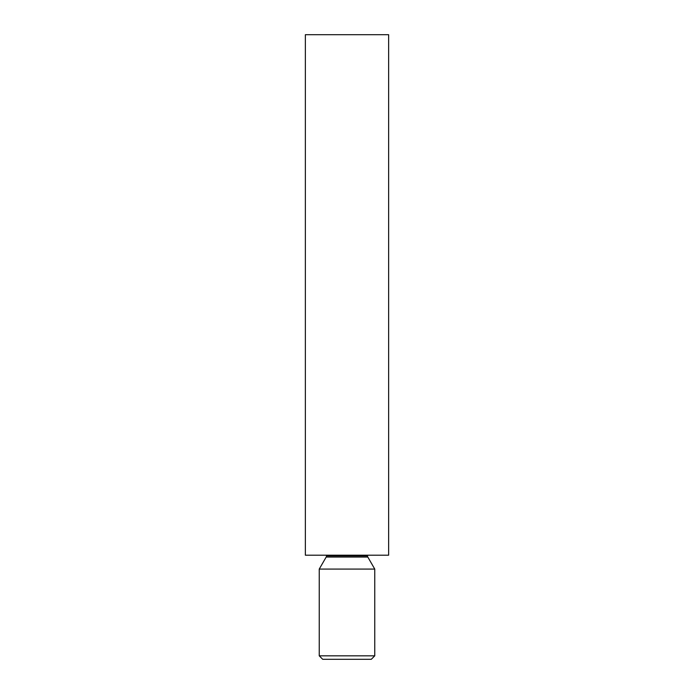 <?xml version="1.0" encoding="UTF-8"?>
<svg xmlns="http://www.w3.org/2000/svg" width="694" height="694" viewBox="0 0 694 694"><rect width="100%" height="100%" fill="white"/><g stroke="black" fill="none" stroke-linecap="round" stroke-linejoin="round"><path stroke-width="1.04" d="M367.82 557.056L326.18 557.056A2.334 2.334 0 0 0 326.492 555.894L367.508 555.894A2.334 2.334 0 0 0 367.82 557.056A2.334 2.334 0 0 1 367.508 555.894L326.492 555.894A2.334 2.334 0 0 1 326.18 557.056L319.24 569.08L374.76 569.08L367.82 557.056L326.18 557.056L319.24 569.08L319.24 655.83L322.71 659.3L371.29 659.3L374.76 655.83L319.24 655.83L374.76 655.83L374.76 569.08L319.24 569.08L319.24 655.83L322.71 659.3L371.29 659.3L374.76 655.83L374.76 569.08L367.82 557.056M388.64 555.2L388.64 34.7L305.36 34.7L305.36 555.2L388.64 555.2L305.36 555.2L305.36 34.7L388.64 34.7L388.64 555.2"/></g></svg>
